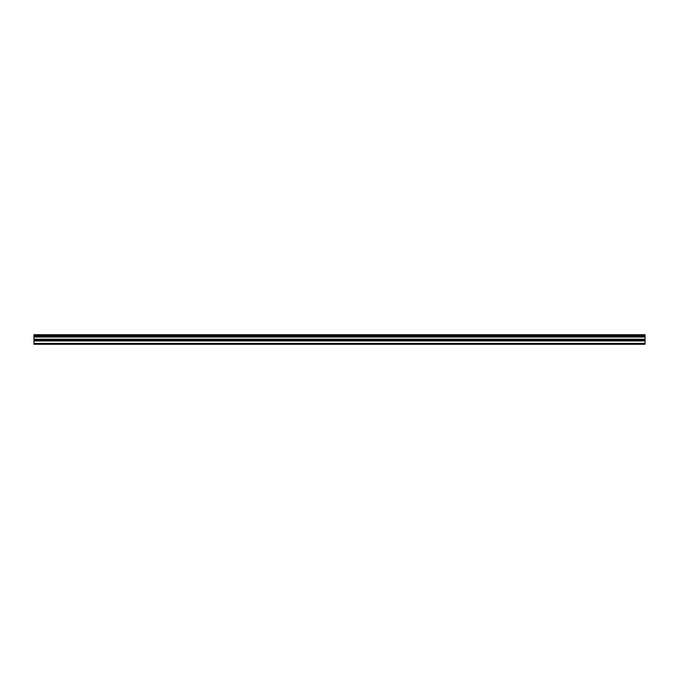 <?xml version="1.0" encoding="UTF-8"?>
<svg xmlns="http://www.w3.org/2000/svg" width="679" height="679" viewBox="0 0 679 679"><rect width="100%" height="100%" fill="white"/><g stroke="black" fill="none" stroke-linecap="round" stroke-linejoin="round"><path stroke-width="1.02" d="M33.95 335.918L33.95 334.722L645.05 334.722L645.05 335.918L33.95 335.918L33.95 344.278L645.05 344.278L645.05 339.228L33.95 339.228M645.05 335.918L645.05 339.228M33.95 343.43L645.05 343.43M33.95 334.942L645.05 334.942M33.95 340.943L645.05 340.943M33.95 337.013L645.05 337.013M33.95 339.95L645.05 339.95"/></g></svg>
